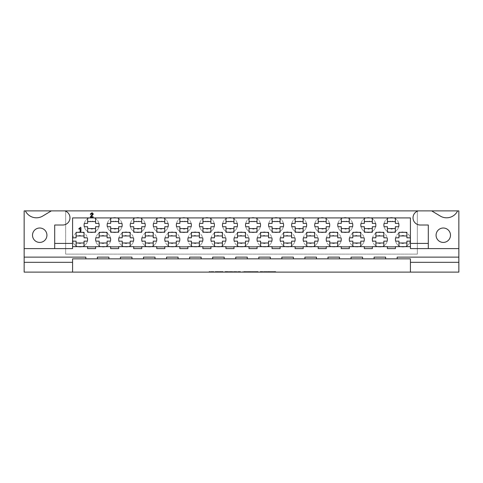<?xml version="1.0" encoding="UTF-8"?>
<svg xmlns="http://www.w3.org/2000/svg" width="483" height="483" viewBox="0 0 483 483"><rect width="100%" height="100%" fill="white"/><g stroke="black" fill="none" stroke-linecap="round" stroke-linejoin="round"><path stroke-width="0.36" stroke-dasharray="2.42 1.81" d="M223.049 272.116L210.232 272.116L223.049 272.116L223.049 271.537L217.084 271.537L217.084 272.116L217.084 271.537L223.049 271.537L223.049 272.116L223.049 271.537L217.084 271.537L217.084 272.116L217.084 271.537L223.049 271.537L210.232 271.537L223.049 271.537M457.624 210.884A12.262 12.262 0 0 1 440.273 216.052L431.675 210.884M51.325 210.884L42.727 216.052A12.262 12.262 0 0 1 25.376 210.884M443.285 228.012A7.209 7.209 0 0 0 436.077 235.215A7.209 7.209 0 0 0 443.285 242.424A7.209 7.209 0 0 0 450.488 235.215A7.209 7.209 0 0 0 443.285 228.012M39.715 228.012A7.209 7.209 0 0 0 32.512 235.215A7.209 7.209 0 0 0 39.715 242.424A7.209 7.209 0 0 0 46.923 235.215A7.209 7.209 0 0 0 39.715 228.012M105.113 235.964L101.152 235.964A4.033 4.033 0 0 1 105.113 235.964L107.111 235.964L107.111 237.811L110.438 237.811A7.493 7.493 0 0 0 103.133 231.985A7.493 7.493 0 0 1 110.631 239.483A7.493 7.493 0 0 1 95.827 241.156L99.154 241.156L99.154 246.632L95.64 246.632L95.64 248.594L87.568 248.594L87.568 246.632L76.097 246.632L76.097 241.156L72.77 241.156A7.493 7.493 0 0 0 80.075 246.976A7.493 7.493 0 0 1 72.577 239.483A7.493 7.493 0 0 1 87.381 237.811L84.048 237.811L84.048 235.964L82.05 235.964A4.033 4.033 0 0 0 78.095 235.964L82.05 235.964M458.85 248.594L410.423 248.594L410.423 246.632L398.952 246.632L398.952 241.156L395.619 241.156A7.493 7.493 0 0 0 402.925 246.976A7.493 7.493 0 0 1 395.432 239.483A7.493 7.493 0 0 1 410.23 237.811L406.903 237.811L406.903 235.964L404.905 235.964A4.033 4.033 0 0 0 400.95 235.964L404.905 235.964M398.952 246.632L395.432 246.632L395.432 248.594L387.36 248.594L387.36 246.632L375.889 246.632L375.889 241.156L372.562 241.156A7.493 7.493 0 0 0 379.867 246.976A7.493 7.493 0 0 1 372.369 239.483A7.493 7.493 0 0 1 387.173 237.811L383.846 237.811L383.846 235.964L381.848 235.964A4.033 4.033 0 0 0 377.887 235.964L381.848 235.964M375.889 246.632L372.369 246.632L372.369 248.594L364.303 248.594L364.303 246.632L352.825 246.632L352.825 241.156L349.499 241.156A7.493 7.493 0 0 0 356.804 246.976A7.493 7.493 0 0 1 349.312 239.483A7.493 7.493 0 0 1 364.11 237.811L360.783 237.811L360.783 235.964L358.784 235.964A4.033 4.033 0 0 0 354.824 235.964L358.784 235.964M352.825 246.632L349.312 246.632L349.312 248.594L341.24 248.594L341.24 246.632L329.768 246.632L329.768 241.156L326.436 241.156A7.493 7.493 0 0 0 333.747 246.976A7.493 7.493 0 0 1 326.248 239.483A7.493 7.493 0 0 1 341.052 237.811L337.72 237.811L337.72 235.964L335.721 235.964A4.033 4.033 0 0 0 331.767 235.964L335.721 235.964M329.768 246.632L326.248 246.632L326.248 248.594L318.176 248.594L318.176 246.632L306.705 246.632L306.705 241.156L303.378 241.156A7.493 7.493 0 0 0 310.684 246.976A7.493 7.493 0 0 1 303.191 239.483A7.493 7.493 0 0 1 317.989 237.811L314.662 237.811L314.662 235.964L312.664 235.964A4.033 4.033 0 0 0 308.703 235.964L312.664 235.964M306.705 246.632L303.191 246.632L303.191 248.594L295.119 248.594L295.119 246.632L283.642 246.632L283.642 241.156L280.315 241.156A7.493 7.493 0 0 0 287.62 246.976A7.493 7.493 0 0 1 280.128 239.483A7.493 7.493 0 0 1 294.926 237.811L291.599 237.811L291.599 235.964L289.601 235.964A4.033 4.033 0 0 0 285.64 235.964L289.601 235.964M283.642 246.632L280.128 246.632L280.128 248.594L272.056 248.594L272.056 246.632L260.585 246.632L260.585 241.156L257.258 241.156A7.493 7.493 0 0 0 264.563 246.976A7.493 7.493 0 0 1 257.065 239.483A7.493 7.493 0 0 1 271.869 237.811L268.542 237.811L268.542 235.964L266.544 235.964A4.033 4.033 0 0 0 262.583 235.964L266.544 235.964M260.585 246.632L257.065 246.632L257.065 248.594L248.993 248.594L248.993 246.632L237.521 246.632L237.521 241.156L234.195 241.156A7.493 7.493 0 0 0 241.5 246.976A7.493 7.493 0 0 1 234.007 239.483A7.493 7.493 0 0 1 248.805 237.811L245.479 237.811L245.479 235.964L243.48 235.964A4.033 4.033 0 0 0 239.52 235.964L243.48 235.964M237.521 246.632L234.007 246.632L234.007 248.594L225.935 248.594L225.935 246.632L214.458 246.632L214.458 241.156L211.131 241.156A7.493 7.493 0 0 0 218.437 246.976A7.493 7.493 0 0 1 210.944 239.483A7.493 7.493 0 0 1 225.742 237.811L222.415 237.811L222.415 235.964L220.417 235.964A4.033 4.033 0 0 0 216.456 235.964L220.417 235.964M214.458 246.632L210.944 246.632L210.944 248.594L202.872 248.594L202.872 246.632L191.401 246.632L191.401 241.156L188.074 241.156A7.493 7.493 0 0 0 195.38 246.976A7.493 7.493 0 0 1 187.881 239.483A7.493 7.493 0 0 1 202.685 237.811L199.358 237.811L199.358 235.964L197.36 235.964A4.033 4.033 0 0 0 193.399 235.964L197.36 235.964M191.401 246.632L187.881 246.632L187.881 248.594L179.809 248.594L179.809 246.632L168.338 246.632L168.338 241.156L165.011 241.156A7.493 7.493 0 0 0 172.316 246.976A7.493 7.493 0 0 1 164.824 239.483A7.493 7.493 0 0 1 179.622 237.811L176.295 237.811L176.295 235.964L174.297 235.964A4.033 4.033 0 0 0 170.336 235.964L174.297 235.964M168.338 246.632L164.824 246.632L164.824 248.594L156.752 248.594L156.752 246.632L145.28 246.632L145.28 241.156L141.948 241.156A7.493 7.493 0 0 0 149.253 246.976A7.493 7.493 0 0 1 141.761 239.483A7.493 7.493 0 0 1 156.564 237.811L153.232 237.811L153.232 235.964L151.233 235.964A4.033 4.033 0 0 0 147.279 235.964L151.233 235.964M145.28 246.632L141.761 246.632L141.761 248.594L133.688 248.594L133.688 246.632L122.217 246.632L122.217 241.156L118.89 241.156A7.493 7.493 0 0 0 126.196 246.976A7.493 7.493 0 0 1 118.697 239.483A7.493 7.493 0 0 1 133.501 237.811L130.175 237.811L130.175 235.964L128.176 235.964A4.033 4.033 0 0 0 124.216 235.964L128.176 235.964M93.581 228.586A4.033 4.033 0 0 1 89.627 228.586L95.58 228.586L95.58 232.22L87.628 232.22L87.628 226.738L84.296 226.738A7.493 7.493 0 0 0 91.601 232.565A7.493 7.493 0 0 1 84.108 225.072A7.493 7.493 0 0 1 98.912 223.4L95.58 223.4L95.58 221.552L93.581 221.552A4.033 4.033 0 0 0 89.627 221.552L93.581 221.552M116.644 228.586A4.033 4.033 0 0 1 112.684 228.586L118.643 228.586L118.643 232.22L110.685 232.22L110.685 226.738L107.359 226.738A7.493 7.493 0 0 0 114.664 232.565A7.493 7.493 0 0 1 107.172 225.072A7.493 7.493 0 0 1 121.97 223.4L118.643 223.4L118.643 221.552L116.644 221.552A4.033 4.033 0 0 0 112.684 221.552L116.644 221.552M393.373 228.586A4.033 4.033 0 0 1 389.419 228.586L395.372 228.586L395.372 232.22L387.42 232.22L387.42 226.738L384.088 226.738A7.493 7.493 0 0 0 391.399 232.565A7.493 7.493 0 0 1 383.9 225.072A7.493 7.493 0 0 1 398.704 223.4L395.372 223.4L395.372 221.552L393.373 221.552A4.033 4.033 0 0 0 389.419 221.552L393.373 221.552M370.316 228.586A4.033 4.033 0 0 1 366.355 228.586L372.315 228.586L372.315 232.22L364.357 232.22L364.357 226.738L361.03 226.738A7.493 7.493 0 0 0 368.336 232.565A7.493 7.493 0 0 1 360.843 225.072A7.493 7.493 0 0 1 375.641 223.4L372.315 223.4L372.315 221.552L370.316 221.552A4.033 4.033 0 0 0 366.355 221.552L370.316 221.552M347.253 228.586A4.033 4.033 0 0 1 343.292 228.586L349.251 228.586L349.251 232.22L341.294 232.22L341.294 226.738L337.967 226.738A7.493 7.493 0 0 0 345.273 232.565A7.493 7.493 0 0 1 337.78 225.072A7.493 7.493 0 0 1 352.578 223.4L349.251 223.4L349.251 221.552L347.253 221.552A4.033 4.033 0 0 0 343.292 221.552L347.253 221.552M324.196 228.586A4.033 4.033 0 0 1 320.235 228.586L326.194 228.586L326.194 232.22L318.237 232.22L318.237 226.738L314.91 226.738A7.493 7.493 0 0 0 322.215 232.565A7.493 7.493 0 0 1 314.717 225.072A7.493 7.493 0 0 1 329.521 223.4L326.194 223.4L326.194 221.552L324.196 221.552A4.033 4.033 0 0 0 320.235 221.552L324.196 221.552M301.132 228.586A4.033 4.033 0 0 1 297.172 228.586L303.131 228.586L303.131 232.22L295.173 232.22L295.173 226.738L291.847 226.738A7.493 7.493 0 0 0 299.152 232.565A7.493 7.493 0 0 1 291.66 225.072A7.493 7.493 0 0 1 306.457 223.4L303.131 223.4L303.131 221.552L301.132 221.552A4.033 4.033 0 0 0 297.172 221.552L301.132 221.552M278.069 228.586A4.033 4.033 0 0 1 274.115 228.586L280.068 228.586L280.068 232.22L272.116 232.22L272.116 226.738L268.783 226.738A7.493 7.493 0 0 0 276.089 232.565A7.493 7.493 0 0 1 268.596 225.072A7.493 7.493 0 0 1 283.4 223.4L280.068 223.4L280.068 221.552L278.069 221.552A4.033 4.033 0 0 0 274.115 221.552L278.069 221.552M255.012 228.586A4.033 4.033 0 0 1 251.051 228.586L257.01 228.586L257.01 232.22L249.053 232.22L249.053 226.738L245.726 226.738A7.493 7.493 0 0 0 253.032 232.565A7.493 7.493 0 0 1 245.533 225.072A7.493 7.493 0 0 1 260.337 223.4L257.01 223.4L257.01 221.552L255.012 221.552A4.033 4.033 0 0 0 251.051 221.552L255.012 221.552M231.949 228.586A4.033 4.033 0 0 1 227.988 228.586L233.947 228.586L233.947 232.22L225.99 232.22L225.99 226.738L222.663 226.738A7.493 7.493 0 0 0 229.968 232.565A7.493 7.493 0 0 1 222.476 225.072A7.493 7.493 0 0 1 237.274 223.4L233.947 223.4L233.947 221.552L231.949 221.552A4.033 4.033 0 0 0 227.988 221.552L231.949 221.552M208.885 228.586A4.033 4.033 0 0 1 204.931 228.586L210.884 228.586L210.884 232.22L202.932 232.22L202.932 226.738L199.6 226.738A7.493 7.493 0 0 0 206.911 232.565A7.493 7.493 0 0 1 199.413 225.072A7.493 7.493 0 0 1 214.217 223.4L210.884 223.4L210.884 221.552L208.885 221.552A4.033 4.033 0 0 0 204.931 221.552L208.885 221.552M185.828 228.586A4.033 4.033 0 0 1 181.868 228.586L187.827 228.586L187.827 232.22L179.869 232.22L179.869 226.738L176.543 226.738A7.493 7.493 0 0 0 183.848 232.565A7.493 7.493 0 0 1 176.355 225.072A7.493 7.493 0 0 1 191.153 223.4L187.827 223.4L187.827 221.552L185.828 221.552A4.033 4.033 0 0 0 181.868 221.552L185.828 221.552M162.765 228.586A4.033 4.033 0 0 1 158.804 228.586L164.763 228.586L164.763 232.22L156.806 232.22L156.806 226.738L153.479 226.738A7.493 7.493 0 0 0 160.785 232.565A7.493 7.493 0 0 1 153.292 225.072A7.493 7.493 0 0 1 168.09 223.4L164.763 223.4L164.763 221.552L162.765 221.552A4.033 4.033 0 0 0 158.804 221.552L162.765 221.552M139.708 228.586A4.033 4.033 0 0 1 135.747 228.586L141.706 228.586L141.706 232.22L133.749 232.22L133.749 226.738L130.422 226.738A7.493 7.493 0 0 0 137.727 232.565A7.493 7.493 0 0 1 130.229 225.072A7.493 7.493 0 0 1 145.033 223.4L141.706 223.4L141.706 221.552L139.708 221.552A4.033 4.033 0 0 0 135.747 221.552L139.708 221.552M141.706 228.586L141.706 226.738L145.033 226.738A7.493 7.493 0 0 1 137.727 232.565A7.493 7.493 0 0 0 145.22 225.072A7.493 7.493 0 0 0 130.422 223.4L133.749 223.4L133.749 217.918L72.577 217.918L72.577 248.594L24.15 248.594M164.763 228.586L164.763 226.738L168.09 226.738A7.493 7.493 0 0 1 160.785 232.565A7.493 7.493 0 0 0 168.283 225.072A7.493 7.493 0 0 0 153.479 223.4L156.806 223.4L156.806 217.918L133.749 217.918M187.827 228.586L187.827 226.738L191.153 226.738A7.493 7.493 0 0 1 183.848 232.565A7.493 7.493 0 0 0 191.34 225.072A7.493 7.493 0 0 0 176.543 223.4L179.869 223.4L179.869 217.918L156.806 217.918M210.884 228.586L210.884 226.738L214.217 226.738A7.493 7.493 0 0 1 206.911 232.565A7.493 7.493 0 0 0 214.404 225.072A7.493 7.493 0 0 0 199.6 223.4L202.932 223.4L202.932 217.918L179.869 217.918M233.947 228.586L233.947 226.738L237.274 226.738A7.493 7.493 0 0 1 229.968 232.565A7.493 7.493 0 0 0 237.467 225.072A7.493 7.493 0 0 0 222.663 223.4L225.99 223.4L225.99 217.918L202.932 217.918M257.01 228.586L257.01 226.738L260.337 226.738A7.493 7.493 0 0 1 253.032 232.565A7.493 7.493 0 0 0 260.524 225.072A7.493 7.493 0 0 0 245.726 223.4L249.053 223.4L249.053 217.918L225.99 217.918M280.068 228.586L280.068 226.738L283.4 226.738A7.493 7.493 0 0 1 276.089 232.565A7.493 7.493 0 0 0 283.587 225.072A7.493 7.493 0 0 0 268.783 223.4L272.116 223.4L272.116 217.918L249.053 217.918M303.131 228.586L303.131 226.738L306.457 226.738A7.493 7.493 0 0 1 299.152 232.565A7.493 7.493 0 0 0 306.645 225.072A7.493 7.493 0 0 0 291.847 223.4L295.173 223.4L295.173 217.918L272.116 217.918M326.194 228.586L326.194 226.738L329.521 226.738A7.493 7.493 0 0 1 322.215 232.565A7.493 7.493 0 0 0 329.708 225.072A7.493 7.493 0 0 0 314.91 223.4L318.237 223.4L318.237 217.918L295.173 217.918M349.251 228.586L349.251 226.738L352.578 226.738A7.493 7.493 0 0 1 345.273 232.565A7.493 7.493 0 0 0 352.771 225.072A7.493 7.493 0 0 0 337.967 223.4L341.294 223.4L341.294 217.918L318.237 217.918M372.315 228.586L372.315 226.738L375.641 226.738A7.493 7.493 0 0 1 368.336 232.565A7.493 7.493 0 0 0 375.828 225.072A7.493 7.493 0 0 0 361.03 223.4L364.357 223.4L364.357 217.918L341.294 217.918M395.372 228.586L395.372 226.738L398.704 226.738A7.493 7.493 0 0 1 391.399 232.565A7.493 7.493 0 0 0 398.892 225.072A7.493 7.493 0 0 0 384.088 223.4L387.42 223.4L387.42 217.918L364.357 217.918M118.643 228.586L118.643 226.738L121.97 226.738A7.493 7.493 0 0 1 114.664 232.565A7.493 7.493 0 0 0 122.157 225.072A7.493 7.493 0 0 0 107.359 223.4L110.685 223.4L110.685 217.918M95.58 228.586L95.58 226.738L98.912 226.738A7.493 7.493 0 0 1 91.601 232.565A7.493 7.493 0 0 0 99.1 225.072A7.493 7.493 0 0 0 84.296 223.4L87.628 223.4L87.628 217.918M130.175 246.632L130.175 241.156L133.501 241.156A7.493 7.493 0 0 1 126.196 246.976A7.493 7.493 0 0 0 133.688 239.483A7.493 7.493 0 0 0 118.89 237.811L122.217 237.811L122.217 232.335L130.175 232.335L130.175 235.964M153.232 246.632L153.232 241.156L156.564 241.156A7.493 7.493 0 0 1 149.253 246.976A7.493 7.493 0 0 0 156.752 239.483A7.493 7.493 0 0 0 141.948 237.811L145.28 237.811L145.28 232.335L153.232 232.335L153.232 235.964M176.295 246.632L176.295 241.156L179.622 241.156A7.493 7.493 0 0 1 172.316 246.976A7.493 7.493 0 0 0 179.809 239.483A7.493 7.493 0 0 0 165.011 237.811L168.338 237.811L168.338 232.335L176.295 232.335L176.295 235.964M199.358 246.632L199.358 241.156L202.685 241.156A7.493 7.493 0 0 1 195.38 246.976A7.493 7.493 0 0 0 202.872 239.483A7.493 7.493 0 0 0 188.074 237.811L191.401 237.811L191.401 232.335L199.358 232.335L199.358 235.964M222.415 246.632L222.415 241.156L225.742 241.156A7.493 7.493 0 0 1 218.437 246.976A7.493 7.493 0 0 0 225.935 239.483A7.493 7.493 0 0 0 211.131 237.811L214.458 237.811L214.458 232.335L222.415 232.335L222.415 235.964M245.479 246.632L245.479 241.156L248.805 241.156A7.493 7.493 0 0 1 241.5 246.976A7.493 7.493 0 0 0 248.993 239.483A7.493 7.493 0 0 0 234.195 237.811L237.521 237.811L237.521 232.335L245.479 232.335L245.479 235.964M268.542 246.632L268.542 241.156L271.869 241.156A7.493 7.493 0 0 1 264.563 246.976A7.493 7.493 0 0 0 272.056 239.483A7.493 7.493 0 0 0 257.258 237.811L260.585 237.811L260.585 232.335L268.542 232.335L268.542 235.964M291.599 246.632L291.599 241.156L294.926 241.156A7.493 7.493 0 0 1 287.62 246.976A7.493 7.493 0 0 0 295.119 239.483A7.493 7.493 0 0 0 280.315 237.811L283.642 237.811L283.642 232.335L291.599 232.335L291.599 235.964M314.662 246.632L314.662 241.156L317.989 241.156A7.493 7.493 0 0 1 310.684 246.976A7.493 7.493 0 0 0 318.176 239.483A7.493 7.493 0 0 0 303.378 237.811L306.705 237.811L306.705 232.335L314.662 232.335L314.662 235.964M337.72 246.632L337.72 241.156L341.052 241.156A7.493 7.493 0 0 1 333.747 246.976A7.493 7.493 0 0 0 341.24 239.483A7.493 7.493 0 0 0 326.436 237.811L329.768 237.811L329.768 232.335L337.72 232.335L337.72 235.964M360.783 246.632L360.783 241.156L364.11 241.156A7.493 7.493 0 0 1 356.804 246.976A7.493 7.493 0 0 0 364.303 239.483A7.493 7.493 0 0 0 349.499 237.811L352.825 237.811L352.825 232.335L360.783 232.335L360.783 235.964M383.846 246.632L383.846 241.156L387.173 241.156A7.493 7.493 0 0 1 379.867 246.976A7.493 7.493 0 0 0 387.36 239.483A7.493 7.493 0 0 0 372.562 237.811L375.889 237.811L375.889 232.335L383.846 232.335L383.846 235.964M406.903 246.632L406.903 241.156L410.23 241.156A7.493 7.493 0 0 1 402.925 246.976A7.493 7.493 0 0 0 410.423 239.483A7.493 7.493 0 0 0 395.619 237.811L398.952 237.811L398.952 232.335L406.903 232.335L406.903 235.964M99.154 246.632L107.111 246.632L107.111 241.156L110.438 241.156A7.493 7.493 0 0 1 95.64 239.483A7.493 7.493 0 0 1 103.133 231.985A7.493 7.493 0 0 0 95.827 237.811L99.154 237.811L99.154 232.335L107.111 232.335L107.111 235.964M84.048 246.632L84.048 241.156L87.381 241.156A7.493 7.493 0 0 1 80.075 246.976A7.493 7.493 0 0 0 87.568 239.483A7.493 7.493 0 0 0 72.77 237.811L76.097 237.811L76.097 232.335L84.048 232.335L84.048 235.964M240.51 272.116L239.381 272.116L240.51 272.116L240.51 271.537L240.51 272.116L240.51 271.537L239.381 271.537L240.51 271.537L240.51 272.116L240.51 271.537M226.02 272.116L239.381 272.116L224.891 272.116L226.02 272.116L226.02 271.537L239.381 271.537L224.891 271.537L224.891 272.116L224.891 271.537L226.02 271.537L226.02 272.116M209.103 272.116L210.232 272.116L209.103 272.116L209.103 271.537L210.232 271.537L209.103 271.537L209.103 272.116M458.85 272.116L24.15 272.116L24.15 210.884L65.658 210.884L65.658 254.124L417.342 254.124L65.658 254.124L65.658 210.884L417.342 210.884L417.342 254.124L417.342 210.884L458.85 210.884L458.85 272.116M274.579 272.116L261.225 272.116L274.579 272.116L274.579 271.537L268.862 271.537L275.708 271.537L275.708 272.116L275.708 271.537L261.225 271.537L275.708 271.537L275.708 272.116L275.708 271.537L274.579 271.537L274.579 272.116M267.727 272.116L261.671 272.116L267.727 272.116L267.727 271.537L268.862 271.537L267.727 271.537L267.727 272.116L267.727 271.537L261.671 271.537L261.671 272.116L261.671 271.537L267.727 271.537L267.727 272.116L267.727 271.537M260.089 272.116L261.225 272.116L260.089 272.116L260.089 271.537L261.225 271.537L260.089 271.537L260.089 272.116M243.619 272.116L258.109 272.116L242.49 272.116L243.619 272.116L243.619 271.537L258.109 271.537L258.109 272.116L258.109 271.537L251.263 271.537L251.263 272.116M122.217 246.632L118.697 246.632L118.697 248.594L110.631 248.594L110.631 246.632L107.111 246.632M410.423 246.632L410.423 217.918L387.42 217.918M24.15 257.125L85.841 257.125L85.841 258.852L97.367 258.852L97.367 257.125L108.898 257.125L108.898 258.852L120.43 258.852L120.43 257.125L131.962 257.125L131.962 258.852L143.493 258.852L143.493 257.125L155.019 257.125L155.019 258.852L166.55 258.852L166.55 257.125L178.082 257.125L178.082 258.852L189.614 258.852L189.614 257.125L201.145 257.125L201.145 258.852L212.671 258.852L212.671 257.125L224.203 257.125L224.203 258.852L235.734 258.852L235.734 257.125L247.266 257.125L247.266 258.852L258.797 258.852L258.797 257.125L270.329 257.125L270.329 258.852L281.855 258.852L281.855 257.125L293.386 257.125L293.386 258.852L304.918 258.852L304.918 257.125L316.45 257.125L316.45 258.852L327.981 258.852L327.981 257.125L339.507 257.125L339.507 258.852L351.038 258.852L351.038 257.125L362.57 257.125L362.57 258.852L374.102 258.852L374.102 257.125L385.633 257.125L385.633 258.852L397.159 258.852L397.159 257.125L458.85 257.125M80.534 231.816L80.13 231.327L80.13 228.586L79.091 229.159L78.765 228.821L80.595 227.258L80.939 227.728L80.939 231.206L80.534 231.816M95.58 221.552L95.58 217.918M118.643 221.552L118.643 217.918M395.372 221.552L395.372 217.918M372.315 221.552L372.315 217.918M349.251 221.552L349.251 217.918M326.194 221.552L326.194 217.918M303.131 221.552L303.131 217.918M280.068 221.552L280.068 217.918M257.01 221.552L257.01 217.918M233.947 221.552L233.947 217.918M210.884 221.552L210.884 217.918M187.827 221.552L187.827 217.918M164.763 221.552L164.763 217.918M141.706 221.552L141.706 217.918M135.747 221.552L133.749 221.552M158.804 221.552L156.806 221.552M181.868 221.552L179.869 221.552M204.931 221.552L202.932 221.552M227.988 221.552L225.99 221.552M251.051 221.552L249.053 221.552M274.115 221.552L272.116 221.552M297.172 221.552L295.173 221.552M320.235 221.552L318.237 221.552M343.292 221.552L341.294 221.552M366.355 221.552L364.357 221.552M389.419 221.552L387.42 221.552M112.684 221.552L110.685 221.552M89.627 221.552L87.628 221.552M124.216 235.964L122.217 235.964M147.279 235.964L145.28 235.964M170.336 235.964L168.338 235.964M193.399 235.964L191.401 235.964M216.456 235.964L214.458 235.964M239.52 235.964L237.521 235.964M262.583 235.964L260.585 235.964M285.64 235.964L283.642 235.964M308.703 235.964L306.705 235.964M331.767 235.964L329.768 235.964M354.824 235.964L352.825 235.964M377.887 235.964L375.889 235.964M400.95 235.964L398.952 235.964M101.152 235.964L99.154 235.964M78.095 235.964L76.097 235.964M93.273 214.132L91.275 216.65L93.352 217L90.744 217.344L90.261 216.933L92.47 214.156L91.776 213.48L90.623 214.512L90.273 214.132L91.794 212.846L92.585 212.997L93.273 214.132M76.097 246.632L72.577 246.632M54.706 248.594L54.706 225.012L62.778 225.012A7.209 7.209 0 0 0 64.794 210.884M418.206 210.884A7.209 7.209 0 0 0 420.222 225.012L428.294 225.012L428.294 248.594M82.05 242.997L78.095 242.997A4.033 4.033 0 0 0 82.05 242.997L84.048 242.997M76.097 242.997L78.095 242.997M105.113 242.997L101.152 242.997A4.033 4.033 0 0 0 105.113 242.997L107.111 242.997M404.905 242.997L400.95 242.997A4.033 4.033 0 0 0 404.905 242.997L406.903 242.997M381.848 242.997L377.887 242.997A4.033 4.033 0 0 0 381.848 242.997L383.846 242.997M358.784 242.997L354.824 242.997A4.033 4.033 0 0 0 358.784 242.997L360.783 242.997M335.721 242.997L331.767 242.997A4.033 4.033 0 0 0 335.721 242.997L337.72 242.997M312.664 242.997L308.703 242.997A4.033 4.033 0 0 0 312.664 242.997L314.662 242.997M289.601 242.997L285.64 242.997A4.033 4.033 0 0 0 289.601 242.997L291.599 242.997M266.544 242.997L262.583 242.997A4.033 4.033 0 0 0 266.544 242.997L268.542 242.997M243.48 242.997L239.52 242.997A4.033 4.033 0 0 0 243.48 242.997L245.479 242.997M220.417 242.997L216.456 242.997A4.033 4.033 0 0 0 220.417 242.997L222.415 242.997M197.36 242.997L193.399 242.997A4.033 4.033 0 0 0 197.36 242.997L199.358 242.997M174.297 242.997L170.336 242.997A4.033 4.033 0 0 0 174.297 242.997L176.295 242.997M151.233 242.997L147.279 242.997A4.033 4.033 0 0 0 151.233 242.997L153.232 242.997M128.176 242.997L124.216 242.997A4.033 4.033 0 0 0 128.176 242.997L130.175 242.997M99.154 242.997L101.152 242.997M122.217 242.997L124.216 242.997M145.28 242.997L147.279 242.997M168.338 242.997L170.336 242.997M191.401 242.997L193.399 242.997M214.458 242.997L216.456 242.997M237.521 242.997L239.52 242.997M260.585 242.997L262.583 242.997M283.642 242.997L285.64 242.997M306.705 242.997L308.703 242.997M329.768 242.997L331.767 242.997M352.825 242.997L354.824 242.997M375.889 242.997L377.887 242.997M398.952 242.997L400.95 242.997M87.628 228.586L89.627 228.586M110.685 228.586L112.684 228.586M133.749 228.586L135.747 228.586M156.806 228.586L158.804 228.586M179.869 228.586L181.868 228.586M202.932 228.586L204.931 228.586M225.99 228.586L227.988 228.586M249.053 228.586L251.051 228.586M272.116 228.586L274.115 228.586M295.173 228.586L297.172 228.586M318.237 228.586L320.235 228.586M341.294 228.586L343.292 228.586M364.357 228.586L366.355 228.586M387.42 228.586L389.419 228.586M72.577 258.852L72.577 272.116M410.423 272.116L410.423 258.852M275.708 271.537L275.708 272.116L275.708 271.537M258.109 271.537L258.109 272.116L258.109 271.537M243.619 271.537L250.128 271.537L250.128 272.116L250.128 271.537L248.999 271.537L250.128 271.537L250.128 272.116L250.128 271.537L251.263 271.537M244.072 271.537L244.072 272.116L244.072 271.537M242.49 271.537L242.49 272.116L242.49 271.537M224.891 271.537L224.891 272.116L224.891 271.537M227.27 272.116L228.906 272.116L227.27 272.116L227.27 271.537L226.473 271.537L226.473 272.116L226.473 271.537L228.906 271.537L227.27 271.537L227.27 272.116M228.906 272.116L232.528 272.116L228.906 272.116L228.906 271.537L232.528 271.537L232.528 272.116L232.528 271.537L228.906 271.537L228.906 272.116M222.258 271.537L222.258 272.116L222.258 271.537M220.701 271.537L220.701 272.116L220.701 271.537M217.084 271.537L217.084 272.116L217.084 271.537M210.232 271.537L210.232 272.116L210.232 271.537M268.862 271.537L268.862 272.116L268.862 271.537M261.671 271.537L261.671 272.116M261.225 271.537L261.225 272.116L261.225 271.537M256.98 271.537L256.98 272.116L256.98 271.537M250.128 271.537L250.128 272.116M248.999 271.537L248.999 272.116L248.999 271.537M245.207 271.537L245.207 272.116L245.207 271.537M239.381 271.537L239.381 272.116L239.381 271.537M226.473 271.537L226.473 272.116M232.528 271.537L232.528 272.116"/><path stroke-width="0.72" d="M446.588 217.803A12.262 12.262 0 0 1 440.273 216.052L431.675 210.884L457.624 210.884A12.262 12.262 0 0 1 446.588 217.803M36.412 217.803A12.262 12.262 0 0 1 25.376 210.884L51.325 210.884L42.727 216.052A12.262 12.262 0 0 1 36.412 217.803M443.285 228.012A7.209 7.209 0 0 0 436.077 235.215A7.209 7.209 0 0 0 443.285 242.424A7.209 7.209 0 0 0 450.488 235.215A7.209 7.209 0 0 0 443.285 228.012M39.715 228.012A7.209 7.209 0 0 0 32.512 235.215A7.209 7.209 0 0 0 39.715 242.424A7.209 7.209 0 0 0 46.923 235.215A7.209 7.209 0 0 0 39.715 228.012M141.706 217.918L141.706 223.4L145.033 223.4A7.493 7.493 0 0 1 145.033 226.738L141.706 226.738L141.706 232.22L133.749 232.22L133.749 226.738L130.422 226.738A7.493 7.493 0 0 1 130.422 223.4L133.749 223.4L133.749 217.918M164.763 217.918L164.763 223.4L168.09 223.4A7.493 7.493 0 0 1 168.09 226.738L164.763 226.738L164.763 232.22L156.806 232.22L156.806 226.738L153.479 226.738A7.493 7.493 0 0 1 153.479 223.4L156.806 223.4L156.806 217.918M187.827 217.918L187.827 223.4L191.153 223.4A7.493 7.493 0 0 1 191.153 226.738L187.827 226.738L187.827 232.22L179.869 232.22L179.869 226.738L176.543 226.738A7.493 7.493 0 0 1 176.543 223.4L179.869 223.4L179.869 217.918M210.884 217.918L210.884 223.4L214.217 223.4A7.493 7.493 0 0 1 214.217 226.738L210.884 226.738L210.884 232.22L202.932 232.22L202.932 226.738L199.6 226.738A7.493 7.493 0 0 1 199.6 223.4L202.932 223.4L202.932 217.918M233.947 217.918L233.947 223.4L237.274 223.4A7.493 7.493 0 0 1 237.274 226.738L233.947 226.738L233.947 232.22L225.99 232.22L225.99 226.738L222.663 226.738A7.493 7.493 0 0 1 222.663 223.4L225.99 223.4L225.99 217.918M257.01 217.918L257.01 223.4L260.337 223.4A7.493 7.493 0 0 1 260.337 226.738L257.01 226.738L257.01 232.22L249.053 232.22L249.053 226.738L245.726 226.738A7.493 7.493 0 0 1 245.726 223.4L249.053 223.4L249.053 217.918M280.068 217.918L280.068 223.4L283.4 223.4A7.493 7.493 0 0 1 283.4 226.738L280.068 226.738L280.068 232.22L272.116 232.22L272.116 226.738L268.783 226.738A7.493 7.493 0 0 1 268.783 223.4L272.116 223.4L272.116 217.918M303.131 217.918L303.131 223.4L306.457 223.4A7.493 7.493 0 0 1 306.457 226.738L303.131 226.738L303.131 232.22L295.173 232.22L295.173 226.738L291.847 226.738A7.493 7.493 0 0 1 291.847 223.4L295.173 223.4L295.173 217.918M326.194 217.918L326.194 223.4L329.521 223.4A7.493 7.493 0 0 1 329.521 226.738L326.194 226.738L326.194 232.22L318.237 232.22L318.237 226.738L314.91 226.738A7.493 7.493 0 0 1 314.91 223.4L318.237 223.4L318.237 217.918M349.251 217.918L349.251 223.4L352.578 223.4A7.493 7.493 0 0 1 352.578 226.738L349.251 226.738L349.251 232.22L341.294 232.22L341.294 226.738L337.967 226.738A7.493 7.493 0 0 1 337.967 223.4L341.294 223.4L341.294 217.918M372.315 217.918L372.315 223.4L375.641 223.4A7.493 7.493 0 0 1 375.641 226.738L372.315 226.738L372.315 232.22L364.357 232.22L364.357 226.738L361.03 226.738A7.493 7.493 0 0 1 361.03 223.4L364.357 223.4L364.357 217.918M395.372 217.918L395.372 223.4L398.704 223.4A7.493 7.493 0 0 1 398.704 226.738L395.372 226.738L395.372 232.22L387.42 232.22L387.42 226.738L384.088 226.738A7.493 7.493 0 0 1 384.088 223.4L387.42 223.4L387.42 217.918M118.643 217.918L118.643 223.4L121.97 223.4A7.493 7.493 0 0 1 121.97 226.738L118.643 226.738L118.643 232.22L110.685 232.22L110.685 226.738L107.359 226.738A7.493 7.493 0 0 1 107.359 223.4L110.685 223.4L110.685 217.918M95.58 217.918L95.58 223.4L98.912 223.4A7.493 7.493 0 0 1 98.912 226.738L95.58 226.738L95.58 232.22L87.628 232.22L87.628 226.738L84.296 226.738A7.493 7.493 0 0 1 84.296 223.4L87.628 223.4L87.628 217.918M122.217 246.632L122.217 241.156L118.89 241.156A7.493 7.493 0 0 1 118.89 237.811L122.217 237.811L122.217 232.335L130.175 232.335L130.175 237.811L133.501 237.811A7.493 7.493 0 0 1 133.501 241.156L130.175 241.156L130.175 246.632L118.697 246.632L118.697 248.594L110.631 248.594L110.631 246.632L95.64 246.632L95.64 248.594L87.568 248.594L87.568 246.632L76.097 246.632L76.097 241.156L72.77 241.156A7.493 7.493 0 0 1 72.77 237.811L76.097 237.811L76.097 232.335L84.048 232.335L84.048 237.811L87.381 237.811A7.493 7.493 0 0 1 87.381 241.156L84.048 241.156L84.048 246.632M145.28 246.632L145.28 241.156L141.948 241.156A7.493 7.493 0 0 1 141.948 237.811L145.28 237.811L145.28 232.335L153.232 232.335L153.232 237.811L156.564 237.811A7.493 7.493 0 0 1 156.564 241.156L153.232 241.156L153.232 246.632L141.761 246.632L141.761 248.594L133.688 248.594L133.688 246.632L130.175 246.632M168.338 246.632L168.338 241.156L165.011 241.156A7.493 7.493 0 0 1 165.011 237.811L168.338 237.811L168.338 232.335L176.295 232.335L176.295 237.811L179.622 237.811A7.493 7.493 0 0 1 179.622 241.156L176.295 241.156L176.295 246.632L164.824 246.632L164.824 248.594L156.752 248.594L156.752 246.632L153.232 246.632M191.401 246.632L191.401 241.156L188.074 241.156A7.493 7.493 0 0 1 188.074 237.811L191.401 237.811L191.401 232.335L199.358 232.335L199.358 237.811L202.685 237.811A7.493 7.493 0 0 1 202.685 241.156L199.358 241.156L199.358 246.632L187.881 246.632L187.881 248.594L179.809 248.594L179.809 246.632L176.295 246.632M214.458 246.632L214.458 241.156L211.131 241.156A7.493 7.493 0 0 1 211.131 237.811L214.458 237.811L214.458 232.335L222.415 232.335L222.415 237.811L225.742 237.811A7.493 7.493 0 0 1 225.742 241.156L222.415 241.156L222.415 246.632L210.944 246.632L210.944 248.594L202.872 248.594L202.872 246.632L199.358 246.632M237.521 246.632L237.521 241.156L234.195 241.156A7.493 7.493 0 0 1 234.195 237.811L237.521 237.811L237.521 232.335L245.479 232.335L245.479 237.811L248.805 237.811A7.493 7.493 0 0 1 248.805 241.156L245.479 241.156L245.479 246.632L234.007 246.632L234.007 248.594L225.935 248.594L225.935 246.632L222.415 246.632M260.585 246.632L260.585 241.156L257.258 241.156A7.493 7.493 0 0 1 257.258 237.811L260.585 237.811L260.585 232.335L268.542 232.335L268.542 237.811L271.869 237.811A7.493 7.493 0 0 1 271.869 241.156L268.542 241.156L268.542 246.632L257.065 246.632L257.065 248.594L248.993 248.594L248.993 246.632L245.479 246.632M283.642 246.632L283.642 241.156L280.315 241.156A7.493 7.493 0 0 1 280.315 237.811L283.642 237.811L283.642 232.335L291.599 232.335L291.599 237.811L294.926 237.811A7.493 7.493 0 0 1 294.926 241.156L291.599 241.156L291.599 246.632L280.128 246.632L280.128 248.594L272.056 248.594L272.056 246.632L268.542 246.632M306.705 246.632L306.705 241.156L303.378 241.156A7.493 7.493 0 0 1 303.378 237.811L306.705 237.811L306.705 232.335L314.662 232.335L314.662 237.811L317.989 237.811A7.493 7.493 0 0 1 317.989 241.156L314.662 241.156L314.662 246.632L303.191 246.632L303.191 248.594L295.119 248.594L295.119 246.632L291.599 246.632M329.768 246.632L329.768 241.156L326.436 241.156A7.493 7.493 0 0 1 326.436 237.811L329.768 237.811L329.768 232.335L337.72 232.335L337.72 237.811L341.052 237.811A7.493 7.493 0 0 1 341.052 241.156L337.72 241.156L337.72 246.632L326.248 246.632L326.248 248.594L318.176 248.594L318.176 246.632L314.662 246.632M352.825 246.632L352.825 241.156L349.499 241.156A7.493 7.493 0 0 1 349.499 237.811L352.825 237.811L352.825 232.335L360.783 232.335L360.783 237.811L364.11 237.811A7.493 7.493 0 0 1 364.11 241.156L360.783 241.156L360.783 246.632L349.312 246.632L349.312 248.594L341.24 248.594L341.24 246.632L337.72 246.632M375.889 246.632L375.889 241.156L372.562 241.156A7.493 7.493 0 0 1 372.562 237.811L375.889 237.811L375.889 232.335L383.846 232.335L383.846 237.811L387.173 237.811A7.493 7.493 0 0 1 387.173 241.156L383.846 241.156L383.846 246.632L372.369 246.632L372.369 248.594L364.303 248.594L364.303 246.632L360.783 246.632M398.952 246.632L398.952 241.156L395.619 241.156A7.493 7.493 0 0 1 395.619 237.811L398.952 237.811L398.952 232.335L406.903 232.335L406.903 237.811L410.23 237.811A7.493 7.493 0 0 1 410.23 241.156L406.903 241.156L406.903 246.632L395.432 246.632L395.432 248.594L387.36 248.594L387.36 246.632L383.846 246.632M99.154 246.632L99.154 241.156L95.827 241.156A7.493 7.493 0 0 1 95.827 237.811L99.154 237.811L99.154 232.335L107.111 232.335L107.111 237.811L110.438 237.811A7.493 7.493 0 0 1 110.438 241.156L107.111 241.156L107.111 246.632M458.85 262.311L458.85 272.116L410.423 272.116L410.423 258.852L397.159 258.852L397.159 257.125L458.85 257.125L458.85 262.311L410.423 262.311M72.577 262.311L24.15 262.311L24.15 257.125L85.841 257.125L85.841 258.852L72.577 258.852L72.577 272.116L410.423 272.116M72.577 272.116L24.15 272.116L24.15 262.311M428.294 248.594L410.423 248.594L410.423 243.402L428.294 243.402L428.294 248.594L458.85 248.594L458.85 210.884L457.624 210.884M326.248 246.861L318.176 246.861M349.312 246.861L341.24 246.861M395.432 246.861L387.36 246.861M372.369 246.861L364.303 246.861M210.944 246.861L202.872 246.861M187.881 246.861L179.809 246.861M164.824 246.861L156.752 246.861M141.761 246.861L133.688 246.861M303.191 246.861L295.119 246.861M118.697 246.861L110.631 246.861M234.007 246.861L225.935 246.861M257.065 246.861L248.993 246.861M280.128 246.861L272.056 246.861M410.423 246.632L406.903 246.632M85.841 258.852L189.614 258.852L189.614 257.125L201.145 257.125L201.145 258.852L212.671 258.852L212.671 257.125L224.203 257.125L224.203 258.852L235.734 258.852L235.734 257.125L247.266 257.125L247.266 258.852L258.797 258.852L258.797 257.125L270.329 257.125L270.329 258.852L281.855 258.852L281.855 257.125L293.386 257.125L293.386 258.852L304.918 258.852L304.918 257.125L316.45 257.125L316.45 258.852L327.981 258.852L327.981 257.125L339.507 257.125L339.507 258.852L351.038 258.852L351.038 257.125L362.57 257.125L362.57 258.852L374.102 258.852L374.102 257.125L385.633 257.125L385.633 258.852L397.159 258.852M97.367 258.852L97.367 257.125L108.898 257.125L108.898 258.852M120.43 258.852L120.43 257.125L131.962 257.125L131.962 258.852M143.493 258.852L143.493 257.125L155.019 257.125L155.019 258.852M166.55 258.852L166.55 257.125L178.082 257.125L178.082 258.852M212.671 258.852L224.203 258.852M235.734 258.852L247.266 258.852M258.797 258.852L270.329 258.852M281.855 258.852L293.386 258.852M304.918 258.852L316.45 258.852M351.038 258.852L362.57 258.852M374.102 258.852L385.633 258.852M327.981 258.852L339.507 258.852M189.614 258.852L201.145 258.852M95.64 246.861L87.568 246.861M387.42 228.586L395.372 228.586M364.357 228.586L372.315 228.586M341.294 228.586L349.251 228.586M318.237 228.586L326.194 228.586M295.173 228.586L303.131 228.586M272.116 228.586L280.068 228.586M249.053 228.586L257.01 228.586M225.99 228.586L233.947 228.586M202.932 228.586L210.884 228.586M179.869 228.586L187.827 228.586M156.806 228.586L164.763 228.586M133.749 228.586L141.706 228.586M110.685 228.586L118.643 228.586M87.628 228.586L95.58 228.586M398.952 242.997L406.903 242.997M375.889 242.997L383.846 242.997M352.825 242.997L360.783 242.997M329.768 242.997L337.72 242.997M306.705 242.997L314.662 242.997M283.642 242.997L291.599 242.997M260.585 242.997L268.542 242.997M237.521 242.997L245.479 242.997M214.458 242.997L222.415 242.997M191.401 242.997L199.358 242.997M168.338 242.997L176.295 242.997M145.28 242.997L153.232 242.997M122.217 242.997L130.175 242.997M99.154 242.997L107.111 242.997M76.097 242.997L84.048 242.997M54.706 243.402L72.577 243.402L72.577 248.594L54.706 248.594L54.706 225.012L62.778 225.012A7.209 7.209 0 0 0 64.794 210.884L418.206 210.884A7.209 7.209 0 0 0 420.222 225.012L428.294 225.012L428.294 243.402M410.423 243.402L410.423 217.918L72.577 217.918L72.577 243.402M458.85 257.125L458.85 248.594M25.376 210.884L24.15 210.884L24.15 257.125M51.325 210.884L64.794 210.884M418.206 210.884L431.675 210.884M24.15 248.594L54.706 248.594M84.048 235.964L76.097 235.964M107.111 235.964L99.154 235.964M406.903 235.964L398.952 235.964M383.846 235.964L375.889 235.964M360.783 235.964L352.825 235.964M337.72 235.964L329.768 235.964M314.662 235.964L306.705 235.964M291.599 235.964L283.642 235.964M268.542 235.964L260.585 235.964M245.479 235.964L237.521 235.964M222.415 235.964L214.458 235.964M199.358 235.964L191.401 235.964M176.295 235.964L168.338 235.964M153.232 235.964L145.28 235.964M130.175 235.964L122.217 235.964M95.58 221.552L87.628 221.552M118.643 221.552L110.685 221.552M395.372 221.552L387.42 221.552M372.315 221.552L364.357 221.552M349.251 221.552L341.294 221.552M326.194 221.552L318.237 221.552M303.131 221.552L295.173 221.552M280.068 221.552L272.116 221.552M257.01 221.552L249.053 221.552M233.947 221.552L225.99 221.552M210.884 221.552L202.932 221.552M187.827 221.552L179.869 221.552M164.763 221.552L156.806 221.552M141.706 221.552L133.749 221.552M76.097 246.632L72.577 246.632M80.534 231.816L80.13 231.327L80.13 228.586L79.091 229.159L78.765 228.821L80.595 227.258L80.939 227.728L80.939 231.206L80.534 231.816M91.426 216.45L93.352 217L90.744 217.344L90.261 216.933L92.47 214.156L91.776 213.48L90.623 214.512L90.273 214.132L91.794 212.846L92.585 212.997L93.273 214.132L91.426 216.45"/></g></svg>

